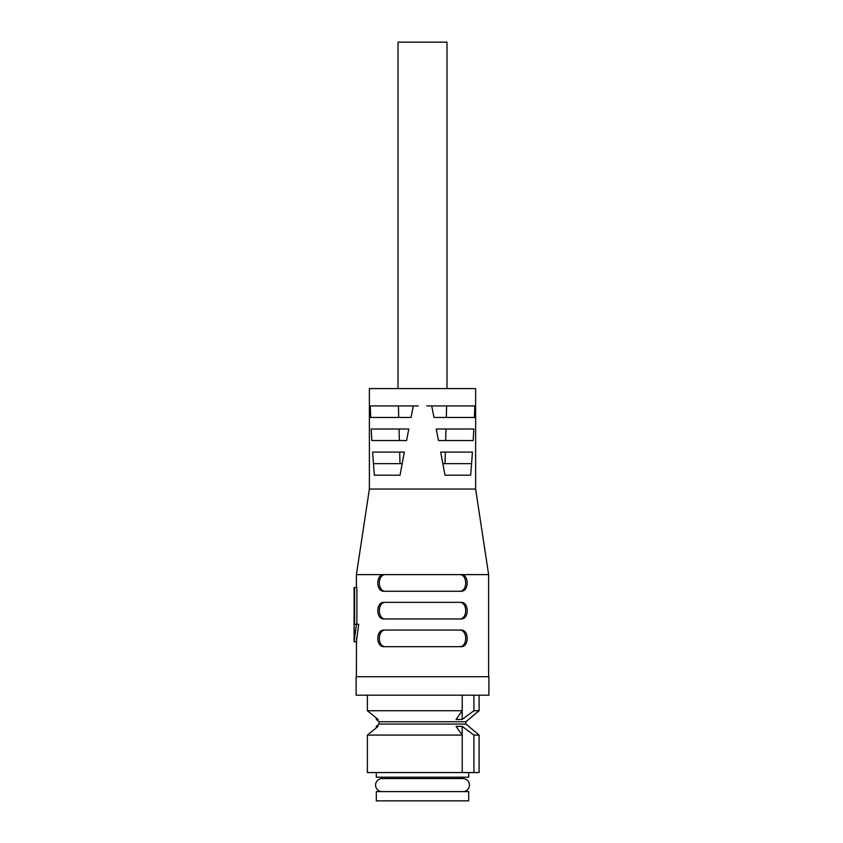 <?xml version="1.0" encoding="UTF-8"?>
<svg xmlns="http://www.w3.org/2000/svg" width="843" height="843" viewBox="0 0 843 843"><rect width="100%" height="100%" fill="white"/><g stroke="black" fill="none" stroke-linecap="round" stroke-linejoin="round"><path stroke-width="1.26" d="M446.99 388.591L446.99 42.15L398.033 42.15L398.033 388.591M438.476 440.552L436.242 429.003L473.829 429.003L473.176 440.552L438.476 440.552M431.721 405.915L474.83 405.915L474.377 417.454L433.987 417.454L431.721 405.915L426.758 405.915M372.595 452.101L404.345 452.101L402.174 463.65L373.438 463.65L372.595 452.101M370.762 417.454L370.193 405.915L413.302 405.915L411.047 417.454L370.646 417.454L398.613 417.454M371.847 440.552L371.194 429.003L408.792 429.003L406.558 440.552L371.963 440.552M440.689 452.101L472.428 452.101L471.585 463.65L442.86 463.65L440.689 452.101M475.631 489.056L475.631 388.591L369.392 388.591L369.392 489.056L475.631 489.056L488.624 574.62L488.624 676.708M369.392 489.056L356.399 574.631L460.931 574.631C469.319 574.125 469.309 591.744 460.931 591.259L384.092 591.259C375.704 591.754 375.715 574.136 384.092 574.631L356.399 574.631L356.399 587.529M422.512 574.631L488.624 574.62M474.83 405.915L468.265 405.915L474.83 405.915M405.472 429.003L404.935 429.003M418.254 405.915L413.302 405.915M405.599 417.454L404.809 417.454M474.377 417.454L446.411 417.454M440.204 417.454L439.424 417.454M440.088 429.003L439.551 429.003M445.02 463.65L445.336 452.101M445.662 440.552L445.979 429.003M446.305 417.454L446.621 405.915M398.402 405.915L398.718 417.454M399.045 429.003L399.361 440.552M399.687 452.101L400.004 463.65M382.09 791.609A6.533 6.533 0 0 1 375.567 785.086A6.533 6.533 0 0 1 382.09 778.553L462.933 778.553A6.533 6.533 0 0 1 469.456 785.086A6.533 6.533 0 0 1 462.933 791.609M460.931 618.973L384.092 618.973C375.704 619.468 375.715 601.849 384.092 602.345L460.931 602.345C469.319 601.839 469.309 619.457 460.931 618.973M460.931 646.686L384.092 646.686C375.704 647.182 375.715 629.563 384.092 630.058L460.931 630.058C469.319 629.552 469.309 647.171 460.931 646.686M354.092 641.755L356.463 624.305L358.686 624.305L356.399 641.755L354.092 641.755L354.092 587.529L356.895 587.529L356.895 624.305M356.494 638.267L356.399 676.708M356.115 695.19L488.908 695.19L488.908 676.708L356.115 676.708L356.115 695.19M465.958 721.745L465.958 724.053L379.065 724.053L379.065 721.745L465.958 721.745L479.098 710.723L479.098 695.19M473.903 695.19L473.903 710.723L479.098 710.723M473.903 710.723L462.175 719.437L462.175 710.786M367.369 695.19L367.369 710.723L462.217 710.723L456.052 719.437L462.175 719.437M376.315 719.437L376.315 718.004L367.369 710.723L378.096 719.437L376.315 719.437L379.065 721.745M379.065 724.053L376.315 726.36L378.096 726.36L367.369 735.085L462.217 735.085L456.052 726.36L462.175 726.36L473.903 735.085L479.098 735.085L465.958 724.053M376.315 772.557L376.315 777.172L468.697 777.172L468.697 772.557M462.175 735.022L462.175 726.36M473.903 735.085L473.903 772.557L367.369 772.557L367.369 735.085L376.315 727.804L376.315 726.36M462.933 778.553L462.933 777.172M382.09 778.553L382.09 777.172M376.315 800.85L468.697 800.85L468.697 791.609L376.315 791.609L376.315 800.85M354.608 587.529L354.608 624.305L356.463 624.305L354.186 638.267M384.092 574.631L460.931 574.631M385.43 574.631C377.306 574.294 377.306 591.596 385.43 591.259M459.583 591.259C467.717 591.586 467.707 574.294 459.583 574.631M385.43 630.058C377.306 629.721 377.306 647.024 385.43 646.686M459.583 646.686C467.717 647.024 467.707 629.721 459.583 630.058M385.43 602.345C377.306 602.007 377.306 619.31 385.43 618.973M459.583 618.973C467.717 619.31 467.707 602.007 459.583 602.345M462.217 710.723L462.217 695.19M473.903 772.557L479.098 772.557L479.098 735.085M462.217 772.557L462.217 735.085M402.174 463.65L400.056 475.199L374.366 475.199L373.438 463.65M471.585 463.65L470.657 475.199L444.967 475.199L442.86 463.65"/></g></svg>
